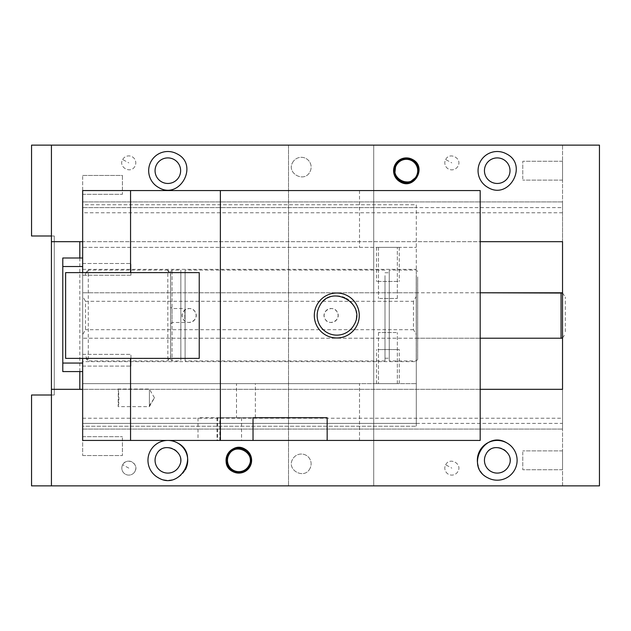 <?xml version="1.0" encoding="UTF-8"?>
<svg xmlns="http://www.w3.org/2000/svg" width="631" height="631" viewBox="0 0 631 631"><rect width="100%" height="100%" fill="white"/><g stroke="black" fill="none" stroke-linecap="round" stroke-linejoin="round"><path stroke-width="0.47" stroke-dasharray="3.15 2.37" d="M184.82 318.844L184.82 308.52L184.82 318.844M172.042 310.633L172.042 322.48L172.042 308.52L184.82 308.52M170.622 311.469L170.622 319.531L170.622 311.469M184.82 322.48L172.042 322.48L170.622 323.9L170.622 319.531M170.622 354.125L170.622 271.488L170.622 354.125M172.042 270.865L172.042 360.932L172.042 270.865M180.845 355.371L180.845 275.629C180.845 268.238 180.845 268.238 180.845 275.629C180.845 268.238 180.845 268.238 180.845 275.629L180.845 355.371C180.845 362.762 180.845 362.762 180.845 355.371C180.845 362.762 180.845 362.762 180.845 355.371M180.845 277.995L180.845 358.234L180.845 277.995M185.104 277.995L185.104 358.234L185.104 277.995M185.104 355.371C185.104 362.762 185.104 362.762 185.104 355.371C185.104 362.762 185.104 362.762 185.104 355.371L185.104 275.629C185.104 268.238 185.104 268.238 185.104 275.629C185.104 268.238 185.104 268.238 185.104 275.629L185.104 355.371M385.005 275.629L385.005 360.932L385.005 275.629M385.005 277.995L385.005 358.234L385.005 277.995M389.264 277.995L389.264 358.234L389.264 277.995M389.264 355.371C389.264 362.762 389.264 362.762 389.264 355.371C389.264 362.762 389.264 362.762 389.264 355.371L389.264 275.629C389.264 268.238 389.264 268.238 389.264 275.629C389.264 268.238 389.264 268.238 389.264 275.629L389.264 355.371M416.239 275.629L416.239 360.932L416.239 275.629M417.659 276.875L417.659 359.512L417.659 276.875M417.659 335.432L417.659 292.784L417.659 335.432M565.313 331.701L565.313 297.043L565.313 331.701M413.463 301.303L413.463 329.697L416.302 334.619L416.302 296.381L413.463 301.303L85.501 301.303L85.501 329.697L82.661 334.619L82.661 426.24L416.302 426.24L82.661 426.24L82.661 423.401L82.661 429.08L562.537 429.08L562.537 389.327L82.661 389.327L82.661 429.08L562.537 429.08L562.537 389.327M562.537 241.673L562.537 201.92L562.537 241.673L82.661 241.673L82.661 338.216L561.062 338.216M417.659 292.784L82.661 292.784L562.537 292.784L562.537 338.216L82.661 338.216L82.661 389.327L82.661 201.92L82.661 241.673L480.191 241.673M562.537 207.599L562.537 201.92L82.661 201.92L562.537 201.92L82.661 201.92L562.537 201.92L562.537 207.599L82.661 207.599L82.661 247.352L416.302 247.352L82.661 247.352L82.661 190.562L480.191 190.562L480.191 440.438L359.512 440.438L359.512 383.648L416.302 383.648L82.661 383.648L359.512 383.648L359.512 440.438L82.661 440.438L82.661 383.648L82.661 429.08L82.661 389.327L51.426 389.327M82.661 418.227L562.537 418.227M562.537 212.773L82.661 212.773M82.661 241.673L51.426 241.673M79.822 258L79.822 371.58M562.537 145.13L599.45 145.13L599.45 485.87L562.537 485.87L562.537 145.13L373.71 145.13L373.71 485.87L562.537 485.87L562.537 145.13M288.525 145.13L373.71 145.13L373.71 485.87L31.55 485.87L31.55 395.006L54.266 395.006L54.266 235.994L54.266 395.006L51.426 395.006L51.426 235.994L54.266 235.994L31.55 235.994L31.55 145.13L288.525 145.13L288.525 485.87L288.525 145.13M506.417 153.861C528.683 164.675 509.17 200.398 488.039 187.51A19.167 19.167 0 0 1 480.404 161.497A19.167 19.167 0 0 1 506.417 153.861M412.493 159.469C427.337 166.679 414.322 190.499 400.235 181.902A12.778 12.778 0 0 1 395.148 164.557A12.778 12.778 0 0 1 412.493 159.469M158.657 187.51A19.167 19.167 0 0 1 151.022 161.497A19.167 19.167 0 0 1 177.035 153.861C199.301 164.675 179.788 200.398 158.657 187.51M51.426 145.13L51.426 235.994M51.426 485.87L51.426 395.006M416.334 176.128A11.358 11.358 0 0 0 411.806 160.716A11.358 11.358 0 0 0 396.394 165.243A11.358 11.358 0 0 0 400.922 180.655A11.358 11.358 0 0 0 416.334 176.128M508.444 466.443A12.778 12.778 0 0 0 503.357 449.098A12.778 12.778 0 0 0 486.012 454.186A12.778 12.778 0 0 0 491.099 471.531A12.778 12.778 0 0 0 508.444 466.443M508.444 176.814A12.778 12.778 0 0 0 503.357 159.469A12.778 12.778 0 0 0 486.012 164.557A12.778 12.778 0 0 0 491.099 181.902A12.778 12.778 0 0 0 508.444 176.814M248.803 465.757A11.358 11.358 0 0 0 244.276 450.345A11.358 11.358 0 0 0 228.864 454.872A11.358 11.358 0 0 0 233.391 470.284A11.358 11.358 0 0 0 248.803 465.757M156.63 164.557A12.778 12.778 0 0 0 161.717 181.902A12.778 12.778 0 0 0 179.062 176.814A12.778 12.778 0 0 0 173.975 159.469A12.778 12.778 0 0 0 156.63 164.557M179.062 466.443A12.778 12.778 0 0 0 173.975 449.098A12.778 12.778 0 0 0 156.63 454.186A12.778 12.778 0 0 0 161.717 471.531A12.778 12.778 0 0 0 179.062 466.443M395.771 164.896A12.068 12.068 0 0 1 412.153 160.093A12.068 12.068 0 0 1 416.957 176.475M478.18 466.001A19.876 19.876 0 0 0 514.675 469.843A19.876 19.876 0 0 0 506.756 442.867M233.013 470.884A12.068 12.068 0 0 1 228.241 454.525A12.068 12.068 0 0 1 244.623 449.722A12.068 12.068 0 0 1 242.28 471.878M242.186 471.909A12.068 12.068 0 0 1 233.084 470.923M158.318 477.762A19.876 19.876 0 0 0 173.32 479.426M173.564 479.347A19.876 19.876 0 0 0 185.238 469.945M232.705 471.531A12.778 12.778 0 0 0 250.05 466.443A12.778 12.778 0 0 0 244.962 449.098M480.191 389.327L82.661 389.327M122.414 437.835L122.414 455.55L122.414 437.835M82.661 437.835L82.661 455.55L82.661 437.835M122.414 176.601L122.414 194.316L122.414 175.45L82.661 175.45L82.661 194.316L82.661 176.601M82.661 193.165L82.661 194.316L122.414 194.316L122.414 193.165M522.783 452.033L522.783 469.748L522.783 452.033M562.537 452.033L562.537 469.748L562.537 452.033M522.783 178.967L522.783 161.252L522.783 178.967M562.537 178.967L562.537 161.252L562.537 178.967M82.661 429.08L562.537 429.08L82.661 429.08M416.302 334.619L416.302 426.24L416.302 423.401L82.661 423.401L562.537 423.401L562.537 429.08L562.537 423.401M82.661 201.92L82.661 207.599L82.661 201.92M122.674 159.533A6.98 6.98 0 0 1 132.147 156.748A6.98 6.98 0 0 1 134.931 166.221C130.988 174.33 117.981 167.231 122.674 159.533A6.98 6.98 0 0 1 132.147 156.748A6.98 6.98 0 0 1 134.931 166.221C130.988 174.33 117.981 167.231 122.674 159.533L128.803 162.877M292.681 162.427A9.82 9.82 0 0 1 306.011 158.515A9.82 9.82 0 0 1 309.924 171.845C304.379 183.25 286.08 173.257 292.681 162.427A9.82 9.82 0 0 1 306.011 158.515A9.82 9.82 0 0 1 309.924 171.845C304.379 183.25 286.08 173.257 292.681 162.427M445.667 159.533C449.611 151.424 462.618 158.523 457.925 166.221A6.98 6.98 0 0 1 448.452 169.005A6.98 6.98 0 0 1 445.667 159.533C449.611 151.424 462.618 158.523 457.925 166.221A6.98 6.98 0 0 1 448.452 169.005A6.98 6.98 0 0 1 445.667 159.533L451.796 162.877M445.667 464.779C449.611 456.67 462.618 463.769 457.925 471.467A6.98 6.98 0 0 1 448.452 474.252A6.98 6.98 0 0 1 445.667 464.779C449.611 456.67 462.618 463.769 457.925 471.467A6.98 6.98 0 0 1 448.452 474.252A6.98 6.98 0 0 1 445.667 464.779L451.796 468.123M309.924 468.573C304.379 479.978 286.08 469.985 292.681 459.155A9.82 9.82 0 0 1 306.011 455.243A9.82 9.82 0 0 1 309.924 468.573C304.379 479.978 286.08 469.985 292.681 459.155A9.82 9.82 0 0 1 306.011 455.243A9.82 9.82 0 0 1 309.924 468.573M134.931 471.467A6.98 6.98 0 0 0 132.147 461.995A6.98 6.98 0 0 0 122.674 464.779A6.98 6.98 0 0 0 125.459 474.252A6.98 6.98 0 0 0 134.931 471.467A6.98 6.98 0 0 1 125.459 474.252A6.98 6.98 0 0 1 122.674 464.779C126.618 456.67 139.625 463.769 134.931 471.467M65.624 272.624L82.661 272.624L82.661 358.376L199.238 358.376M65.624 358.376L82.661 358.376M82.661 272.624L199.238 272.624M82.661 207.599L82.661 204.76L416.302 204.76L416.302 207.599L82.661 207.599M416.302 296.381L416.302 204.76L82.661 204.76L82.661 296.381L85.501 301.303M82.661 296.381L82.661 334.619M62.784 363.062L62.784 371.58L82.661 371.58L82.661 258L82.661 266.519L62.784 266.519L62.784 363.062L82.661 363.062L82.661 266.519M62.784 266.519L62.784 258L82.661 258M413.463 329.697L85.501 329.697M195.271 312.156A6.98 6.98 0 0 0 185.798 309.371A6.98 6.98 0 0 0 183.014 318.844A6.98 6.98 0 0 0 192.487 321.629A6.98 6.98 0 0 0 195.271 312.156C191.469 304.063 178.297 311.107 183.014 318.844C186.815 326.937 199.988 319.893 195.271 312.156M337.246 312.156A6.98 6.98 0 0 0 327.773 309.371A6.98 6.98 0 0 0 324.989 318.844A6.98 6.98 0 0 0 334.462 321.629A6.98 6.98 0 0 0 337.246 312.156C333.444 304.063 320.272 311.107 324.989 318.844C328.79 326.937 341.963 319.893 337.246 312.156M170.622 358.092L170.622 355.647L167.87 360.845L170.622 358.092L170.622 272.907L167.783 270.068L167.87 360.845M167.783 270.068L88.277 270.068L88.277 360.932L167.783 360.932M85.437 274.122L85.437 272.907L88.198 270.155L85.437 275.353L85.437 274.122M85.437 272.907L85.437 275.353M219.801 440.438L219.801 417.722L255.366 417.722L198.008 417.722L198.008 440.438L253.031 440.438L198.008 440.438M219.801 417.722L198.008 417.722M217.025 417.722L217.025 440.438M237.65 383.648L254.214 383.648L236.499 383.648L236.499 417.722M255.366 417.722L255.366 383.648L254.214 383.648M355.663 310.042A19.64 19.64 0 0 1 327.379 332.734A19.64 19.64 0 0 1 331.22 296.665M331.307 296.641A19.64 19.64 0 0 1 346.159 298.234M346.269 298.289A19.64 19.64 0 0 1 355.624 309.9M85.437 358.092L88.198 360.845L85.437 355.647M170.622 272.907L170.622 275.353L167.87 270.155M170.622 355.647L170.622 275.353M416.302 423.401L416.302 207.599M416.302 275.006L416.302 361.642L416.302 275.006M359.512 190.562L359.512 247.352L359.512 190.562M82.661 371.58L82.661 363.062M82.661 361.642L82.661 269.358L82.661 361.642L416.302 361.642M377.937 247.352L399.265 247.352L377.937 247.352M397.877 281.426L376.549 281.426L397.877 281.426M396.189 247.352L378.474 247.352L396.189 247.352M379.625 298.463L397.341 298.463L379.625 298.463M397.341 298.463L397.341 247.352L397.341 298.463L396.189 298.463M397.877 383.648L376.549 383.648L397.877 383.648M377.937 349.574L397.877 349.574L377.937 349.574M399.265 383.648L399.265 349.574L397.877 349.574M379.625 383.648L397.341 383.648L379.625 383.648M396.189 332.537L378.474 332.537L396.189 332.537M378.474 332.537L378.474 383.648L378.474 332.537L379.625 332.537M130.933 264.208L130.933 275.226L130.933 264.208M82.661 264.208L82.661 274.509L82.661 264.208M130.933 275.226L82.661 275.226L82.661 274.509L82.661 275.226L130.933 275.226L130.933 274.509M130.933 355.072L130.933 366.09L130.933 355.072M82.661 365.373L82.661 354.354L82.661 365.373M82.661 354.354L130.933 354.354L82.661 354.354L82.661 355.072M149.389 390.124L149.389 406.648L149.389 390.124M118.336 405.567C119.914 400.614 117.689 384.255 118.328 390.1L118.328 405.591M149.389 405.567L154.469 397.845L149.389 406.648L118.155 406.648L118.328 390.1M128.803 468.123L122.674 464.779M561.054 292.784L561.054 338.216M241.563 417.722L241.563 440.438M172.042 308.52L170.622 307.1M170.622 271.488L172.042 270.068L180.845 270.068M170.622 359.512L172.042 360.932L180.845 360.932M180.845 358.234L185.104 358.234M180.845 272.766L185.104 272.766M385.005 360.932L185.104 360.932M385.005 270.068L185.104 270.068M385.005 358.234L389.264 358.234M385.005 272.766L389.264 272.766M417.659 359.512L416.239 360.932L389.264 360.932M417.659 271.488L416.239 270.068L389.264 270.068M480.191 338.216L417.659 338.216M562.537 293.052L565.313 297.043M562.537 337.948L565.313 333.957M82.661 455.55L122.414 455.55L82.661 455.55M82.661 436.684L122.414 436.684L82.661 436.684M82.661 175.45L122.414 175.45M82.661 194.316L122.414 194.316M562.537 469.748L522.783 469.748L562.537 469.748M562.537 450.881L522.783 450.881L562.537 450.881M562.537 161.252L522.783 161.252L562.537 161.252M562.537 180.119L522.783 180.119L562.537 180.119M217.537 417.722L217.537 440.438M82.661 269.358L416.302 269.358M376.549 247.352L376.549 281.426M399.265 247.352L399.265 281.426M378.474 247.352L378.474 298.463L378.474 247.352M376.549 383.648L376.549 349.574M397.341 383.648L397.341 332.537L397.341 383.648M82.661 263.49L130.933 263.49L82.661 263.49M82.661 366.09L130.933 366.09L82.661 366.09M154.469 397.845L149.389 389.043L118.155 389.043"/><path stroke-width="0.95" d="M480.191 241.673L562.537 241.673L562.537 389.327L562.537 338.216L561.062 338.216M562.537 241.673L562.537 292.784L480.191 292.784L562.537 293.052M51.426 235.994L31.55 235.994L31.55 145.13L51.426 145.13L51.426 241.673L82.661 241.673M79.822 241.673L79.822 258M79.822 371.58L79.822 389.327M51.426 241.673L51.426 389.327L82.661 389.327M51.426 145.13L599.45 145.13L599.45 485.87L51.426 485.87L51.426 389.327M506.417 153.861C528.683 164.675 509.17 200.398 488.039 187.51A19.167 19.167 0 0 1 480.404 161.497A19.167 19.167 0 0 1 506.417 153.861M412.493 159.469C427.337 166.679 414.322 190.499 400.235 181.902A12.778 12.778 0 0 1 395.148 164.557A12.778 12.778 0 0 1 412.493 159.469M158.657 187.51A19.167 19.167 0 0 1 151.022 161.497A19.167 19.167 0 0 1 177.035 153.861C199.301 164.675 179.788 200.398 158.657 187.51M51.426 395.006L31.55 395.006L31.55 485.87L51.426 485.87M486.012 164.557A12.778 12.778 0 0 0 491.099 181.902A12.778 12.778 0 0 0 508.444 176.814A12.778 12.778 0 0 0 503.357 159.469A12.778 12.778 0 0 0 486.012 164.557M416.957 176.475A12.068 12.068 0 0 0 412.153 160.093A12.068 12.068 0 0 0 395.771 164.896A12.068 12.068 0 0 0 400.575 181.278A12.068 12.068 0 0 0 416.957 176.475L409.779 182.256L400.614 181.294M156.63 164.557A12.778 12.778 0 0 0 161.717 181.902A12.778 12.778 0 0 0 179.062 176.814A12.778 12.778 0 0 0 173.975 159.469A12.778 12.778 0 0 0 156.63 164.557M416.334 176.128C409.921 189.324 388.751 177.761 396.394 165.243A11.358 11.358 0 0 1 411.806 160.716A11.358 11.358 0 0 1 416.334 176.128M508.444 466.443A12.778 12.778 0 0 1 491.099 471.531A12.778 12.778 0 0 1 486.012 454.186C493.221 439.342 517.041 452.356 508.444 466.443M248.803 465.757A11.358 11.358 0 0 1 233.391 470.284A11.358 11.358 0 0 1 228.864 454.872C235.276 441.676 256.446 453.239 248.803 465.757M179.062 466.443A12.778 12.778 0 0 1 161.717 471.531A12.778 12.778 0 0 1 156.63 454.186C163.839 439.342 187.659 452.356 179.062 466.443M400.543 181.255L394.801 174.132M394.769 174.038L395.771 164.896M506.756 442.867A19.876 19.876 0 0 1 514.675 469.843A19.876 19.876 0 0 1 487.7 477.762C464.605 466.546 484.845 429.498 506.756 442.867A19.876 19.876 0 0 0 478.18 466.001M185.238 469.945A19.876 19.876 0 0 0 177.374 442.867A19.876 19.876 0 0 0 150.399 450.786A19.876 19.876 0 0 0 158.318 477.762A19.876 19.876 0 0 1 150.399 450.786A19.876 19.876 0 0 1 177.374 442.867C200.469 454.083 180.229 491.131 158.318 477.762M249.426 466.104C242.612 480.12 220.124 467.831 228.241 454.525A12.068 12.068 0 0 1 244.623 449.722A12.068 12.068 0 0 1 249.426 466.104M244.962 449.098A12.778 12.778 0 0 0 227.617 454.186A12.778 12.778 0 0 0 232.705 471.531C217.861 464.321 230.875 440.501 244.962 449.098A12.778 12.778 0 0 1 250.05 466.443A12.778 12.778 0 0 1 232.705 471.531M562.537 389.327L480.191 389.327M199.238 358.376L65.624 358.376L65.624 272.624L199.238 272.624L199.238 358.376M82.661 358.376L82.661 440.438L130.562 440.438L130.562 358.376M220.377 190.562L220.377 440.438L480.191 440.438L480.191 190.562L130.562 190.562L130.562 272.624M130.562 190.562L82.661 190.562L82.661 272.624M82.661 363.062L62.784 363.062L62.784 258L82.661 258M62.784 266.519L82.661 266.519M62.784 363.062L62.784 371.58L82.661 371.58M253.031 440.438L253.031 417.722L327.166 417.722L327.166 440.438M354.03 324.918C367.25 303.259 330.644 283.264 319.562 306.082A19.64 19.64 0 0 0 326.677 332.332A19.64 19.64 0 0 0 354.03 324.918M355.568 327.868A22.479 22.479 0 0 0 347.578 295.773A22.479 22.479 0 0 0 317.07 304.718A22.479 22.479 0 0 0 325.21 334.769A22.479 22.479 0 0 0 355.568 327.868M253.031 417.722L327.166 417.722M220.377 440.438L130.562 440.438M480.191 338.216L561.054 338.216L561.054 292.784M561.054 338.216L562.537 337.948"/></g></svg>
